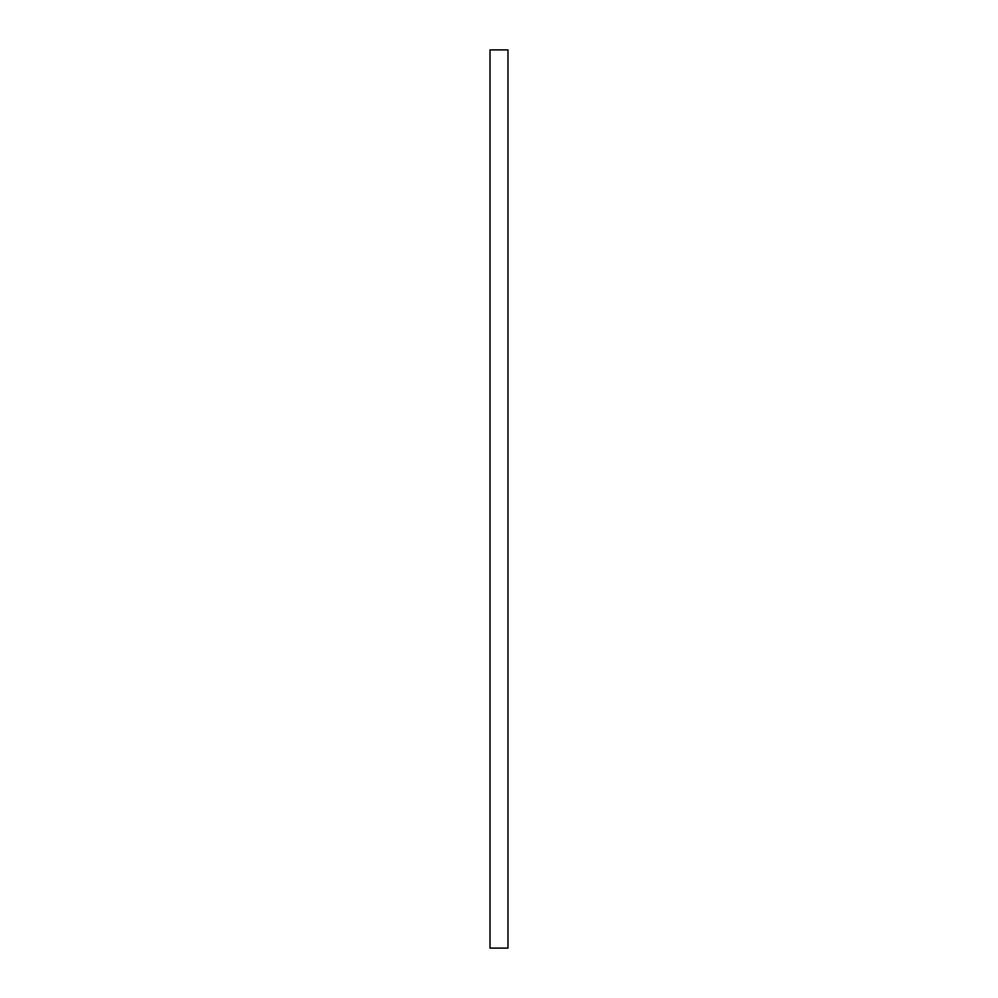 <?xml version="1.0" encoding="UTF-8"?>
<svg xmlns="http://www.w3.org/2000/svg" width="998" height="998" viewBox="0 0 998 998"><rect width="100%" height="100%" fill="white"/><g stroke="black" fill="none" stroke-linecap="round" stroke-linejoin="round"><path stroke-width="0.75" stroke-dasharray="4.99 3.74" d="M507.982 948.1L507.982 49.9M490.018 948.1L490.018 49.9"/><path stroke-width="1.5" d="M507.982 499L507.982 948.1L490.018 948.1L490.018 49.9L507.982 49.9L507.982 499"/></g></svg>
